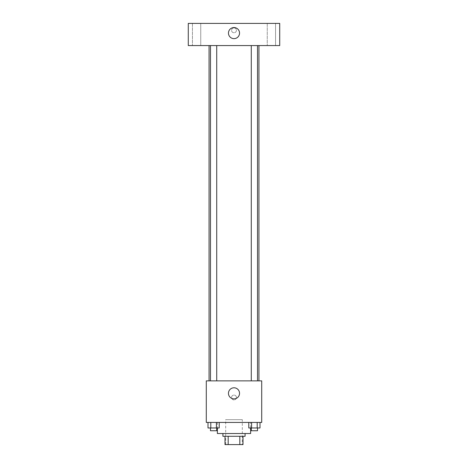 <?xml version="1.0" encoding="UTF-8"?>
<svg xmlns="http://www.w3.org/2000/svg" width="468" height="468" viewBox="0 0 468 468"><rect width="100%" height="100%" fill="white"/><g stroke="black" fill="none" stroke-linecap="round" stroke-linejoin="round"><path stroke-width="0.35" stroke-dasharray="2.34 1.75" d="M242.313 419.661L225.687 419.661L242.313 419.661L242.313 444.6L225.687 444.6L242.313 444.6M228.168 444.6L224.997 444.6L224.997 436.287L228.168 436.287L228.168 444.6L243.003 444.6M239.832 436.287L228.168 436.287L239.832 436.287L239.832 444.6M228.168 436.287L224.997 436.287M222.914 436.287L245.086 436.287M234 433.514L222.914 433.514L234 433.514M250.626 433.514L217.374 433.514M250.626 422.434L217.374 422.434L250.626 422.434L250.626 427.974M208.003 422.434L208.003 427.974L210.805 427.974L208.003 427.974L210.805 427.974L210.805 422.434L216.403 422.434L208.003 422.434L219.205 422.434L210.805 422.434L210.805 427.974L219.205 427.974L216.403 427.974L219.205 427.974L219.205 422.434L216.403 422.434L219.205 422.434L216.403 422.434L216.403 427.974L210.805 427.974L216.403 427.974L216.403 422.434L219.205 422.434L210.805 422.434L219.205 422.434M206.289 422.434L261.711 422.434L261.711 380.864L206.289 380.864L206.289 422.434M248.795 422.434L248.795 427.974L251.597 427.974L248.795 427.974L251.597 427.974L251.597 422.434L257.195 422.434L248.795 422.434L259.997 422.434L251.597 422.434L251.597 427.974L259.997 427.974L257.195 427.974L259.997 427.974L259.997 422.434L257.195 422.434L259.997 422.434L257.195 422.434L257.195 427.974L251.597 427.974L257.195 427.974L257.195 422.434L259.997 422.434L251.597 422.434L259.997 422.434M236.422 397.49A2.422 2.422 0 0 0 232.789 395.39A2.422 2.422 0 0 0 232.789 399.59A2.422 2.422 0 0 0 236.422 397.49A2.422 2.422 0 0 0 232.789 395.39A2.422 2.422 0 0 0 232.789 399.59A2.422 2.422 0 0 0 236.422 397.49M258.939 380.864L209.061 380.864L258.939 380.864M216.719 380.864L210.489 380.864L216.719 380.864L210.489 380.864L216.719 380.864L216.719 45.566L210.489 45.566L216.719 45.566M257.511 380.864L251.281 380.864L257.511 380.864L251.281 380.864L257.511 380.864L257.511 45.566L251.281 45.566L257.511 45.566M206.289 399.918L206.294 395.068L206.289 399.918M261.711 395.068L261.706 399.918L261.711 395.068M239.54 393.336A5.54 5.54 0 0 1 231.227 398.133A5.54 5.54 0 0 1 231.227 388.534A5.54 5.54 0 0 1 239.54 393.336M258.939 45.566L209.061 45.566L258.939 45.566M188.276 45.566L279.724 45.566L279.724 23.4L188.276 23.4L188.276 45.566M200.749 45.566L192.436 45.566L200.749 45.566L192.436 45.566L200.749 45.566L200.749 23.4L192.436 23.4L200.749 23.4L192.436 23.4L200.749 23.4L200.749 45.566M275.564 45.566L267.251 45.566L275.564 45.566L267.251 45.566L275.564 45.566L275.564 23.4L267.251 23.4L275.564 23.4L267.251 23.4L275.564 23.4L275.564 45.566M188.276 32.754L188.282 27.904L188.276 32.754M279.724 27.904L279.718 32.754L279.724 27.904M234 27.904A2.422 2.422 0 0 0 231.9 31.537A2.422 2.422 0 0 0 236.1 31.537A2.422 2.422 0 0 0 234 27.904A2.422 2.422 0 0 0 231.9 31.537A2.422 2.422 0 0 0 236.1 31.537A2.422 2.422 0 0 0 234 27.904M234 27.559A5.54 5.54 0 0 1 238.797 35.872A5.54 5.54 0 0 1 229.203 35.872A5.54 5.54 0 0 1 234 27.559M257.511 427.974L251.281 427.974L257.511 427.974L251.281 427.974L257.511 427.974L257.511 430.747L251.281 430.747L257.511 430.747L251.281 430.747L251.281 427.974M216.719 427.974L210.489 427.974L216.719 427.974L210.489 427.974L216.719 427.974L216.719 430.747L210.489 430.747L216.719 430.747L210.489 430.747L210.489 427.974M257.195 422.434L257.195 427.974M251.597 422.434L251.597 427.974M216.403 422.434L216.403 427.974M210.805 422.434L210.805 427.974M225.687 444.6L225.687 419.661M217.374 422.434L217.374 427.974M210.489 45.566L210.489 380.864M251.281 45.566L251.281 380.864M192.436 23.4L192.436 45.566L192.436 23.4M267.251 23.4L267.251 45.566L267.251 23.4"/><path stroke-width="0.7" d="M239.832 436.287L239.832 444.6L224.997 444.6L224.997 436.287M239.832 444.6L243.003 444.6L243.003 436.287L243.003 444.6M245.086 433.514L245.086 436.287L222.914 436.287L222.914 433.514M228.168 436.287L228.168 444.6M217.374 427.974L217.374 433.514L250.626 433.514L250.626 427.974M261.711 422.434L206.289 422.434L206.289 380.864L261.711 380.864L261.711 422.434M239.54 393.336A5.54 5.54 0 0 1 231.227 398.133A5.54 5.54 0 0 1 231.227 388.534A5.54 5.54 0 0 1 239.54 393.336M258.939 45.566L258.939 380.864M251.281 380.864L251.281 45.566M216.719 45.566L216.719 380.864M279.724 45.566L188.276 45.566L188.276 23.4L279.724 23.4L279.724 45.566M234 27.559A5.54 5.54 0 0 1 238.797 35.872A5.54 5.54 0 0 1 229.203 35.872A5.54 5.54 0 0 1 234 27.559M259.997 422.434L259.997 427.974L248.795 427.974L248.795 422.434M257.195 422.434L257.195 427.974M251.597 422.434L251.597 427.974M257.511 427.974L257.511 430.747L251.281 430.747L251.281 427.974M219.205 422.434L219.205 427.974L208.003 427.974L208.003 422.434M216.403 422.434L216.403 427.974M210.805 422.434L210.805 427.974M216.719 427.974L216.719 430.747L210.489 430.747L210.489 427.974M209.061 45.566L209.061 380.864M257.511 380.864L257.511 45.566M210.489 45.566L210.489 380.864"/></g></svg>
